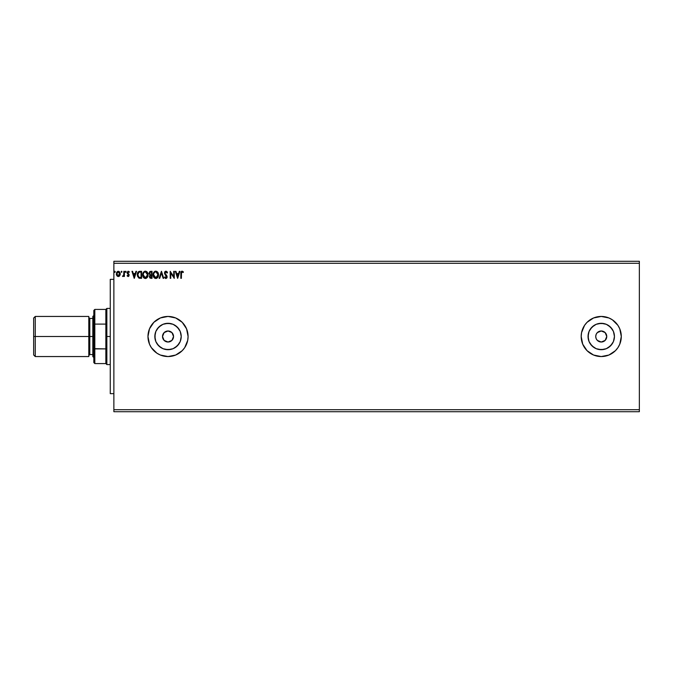 <?xml version="1.0" encoding="UTF-8"?>
<svg xmlns="http://www.w3.org/2000/svg" width="673" height="673" viewBox="0 0 673 673"><rect width="100%" height="100%" fill="white"/><g stroke="black" fill="none" stroke-linecap="round" stroke-linejoin="round"><path stroke-width="1.01" d="M173.541 336.5A5.519 5.519 0 0 1 168.031 342.019A5.519 5.519 0 0 1 162.513 336.5L164.128 332.597L168.031 330.981L171.926 332.597L173.541 336.5L171.926 340.403L168.031 342.019L164.128 340.403L162.513 336.5A5.519 5.519 0 0 1 168.031 330.981A5.519 5.519 0 0 1 173.541 336.5M606.76 336.5A5.519 5.519 0 0 1 601.241 342.019A5.519 5.519 0 0 1 595.731 336.5L596.143 334.388L597.346 332.597L601.241 330.981L605.145 332.597L606.76 336.5L605.145 340.403L601.241 342.019L597.346 340.403L596.143 338.612L595.731 336.5A5.519 5.519 0 0 1 601.241 330.981A5.519 5.519 0 0 1 606.76 336.5M614.188 339.074L614.441 336.5A13.199 13.199 0 0 1 601.241 349.699A13.199 13.199 0 0 1 588.042 336.5L589.052 331.453L591.912 327.171L596.194 324.31L601.241 323.301L606.297 324.31L610.571 327.171L613.44 331.453L614.441 336.5L613.44 341.548L610.571 345.829L606.297 348.69L601.241 349.699L596.194 348.69L591.912 345.829L589.052 341.548L588.042 336.5A13.199 13.199 0 0 1 601.241 323.301A13.199 13.199 0 0 1 614.441 336.5L614.188 333.926M180.97 339.074L181.222 336.5A13.199 13.199 0 0 1 168.031 349.699A13.199 13.199 0 0 1 154.832 336.5L155.833 331.453L158.693 327.171L162.975 324.31L168.031 323.301L173.079 324.31L177.361 327.171L180.221 331.453L181.222 336.5L180.221 341.548L177.361 345.829L173.079 348.69L168.031 349.699L162.975 348.69L158.693 345.829L155.833 341.548L154.832 336.5A13.199 13.199 0 0 1 168.031 323.301A13.199 13.199 0 0 1 181.222 336.5L180.97 333.926M175.703 355.024A20.055 20.055 0 0 0 188.087 336.5L186.556 328.828L182.206 322.317L175.703 317.967L168.031 316.445L160.351 317.967L153.848 322.317L149.499 328.828L147.967 336.5A20.055 20.055 0 0 0 149.482 344.147L151.349 347.647L156.885 353.174L160.351 355.033L168.031 356.555A20.055 20.055 0 0 0 175.695 355.033L182.206 350.683L184.705 347.647L187.7 340.412L188.087 336.5A20.055 20.055 0 0 1 168.031 356.555A20.055 20.055 0 0 1 147.967 336.5L149.499 344.172M149.507 344.206A20.055 20.055 0 0 0 168.014 356.555M608.922 355.033L615.425 350.683L617.923 347.647L619.774 344.172L621.297 336.5L619.774 328.828L617.923 325.353L612.388 319.826L608.922 317.967L601.241 316.445L593.569 317.967L587.058 322.317L584.568 325.353L581.573 332.588L581.186 336.5A20.055 20.055 0 0 0 601.225 356.555L608.922 355.033A20.055 20.055 0 0 0 621.297 336.5A20.055 20.055 0 0 1 601.241 356.555A20.055 20.055 0 0 1 581.186 336.5L582.717 344.172L587.058 350.683L593.569 355.033L601.241 356.555M113.872 411.708L639.35 411.708L113.872 411.708L113.872 263.294L639.35 263.294L639.35 409.706L113.872 409.706L639.35 409.706L639.35 411.708L639.35 263.294L113.872 263.294L113.872 261.292L639.35 261.292L113.872 261.292L113.872 411.708M121.973 271.808L121.577 271.227L121.073 271.808L121.527 272.397L121.973 271.808L121.527 272.397L121.973 271.808L121.527 272.397L121.073 271.808L121.527 272.397L121.073 271.808L121.527 271.227L121.073 271.808L121.527 271.227L121.973 271.808L121.527 272.397L121.073 271.808L121.527 271.227L121.973 271.808L121.527 272.397L121.073 271.808L121.527 271.227L121.973 271.808L121.527 272.397L121.073 271.808L121.527 271.227L121.973 271.808M126.112 271.917L125.716 271.227L125.212 271.808L125.666 272.397L126.112 271.808L125.666 272.397L126.112 271.808L125.666 272.397L125.212 271.808L125.666 272.397L125.212 271.808L125.666 271.227L125.212 271.808L125.666 271.227L126.112 271.808L125.666 272.397L125.212 271.808L125.666 271.227L126.112 271.707M135.963 271.32L136.552 271.32L134.306 278.336L136.552 271.32L135.963 271.32L135.248 273.566L133.271 273.566L132.556 271.32L131.967 271.32L134.213 278.336L136.552 271.32L135.963 271.32L135.248 273.566L133.271 273.566L132.556 271.32L131.967 271.32L134.213 278.336L131.967 271.32L132.556 271.32M148.077 274.794L147.034 271.9L144.745 271.227L143.021 272.977L142.819 276.09L144.199 278.168L146.033 278.42L147.446 277.217L148.077 274.794C148.102 272.801 147.194 271.581 145.368 271.135C143.534 271.598 142.642 272.826 142.676 274.828C142.642 276.855 143.551 278.084 145.41 278.513C147.227 278.042 148.11 276.796 148.077 274.794M179.346 271.32L179.935 271.32L177.68 278.336L179.935 271.32L179.346 271.32L178.623 273.566L176.654 273.566L175.931 271.32L175.342 271.32L177.596 278.336L179.935 271.32L179.346 271.32L178.623 273.566L176.654 273.566L175.931 271.32L175.342 271.32L177.596 278.336L175.342 271.32L175.931 271.32M165.937 271.135L164.826 271.783L164.456 273.204L166.576 277.226L165.903 277.798L164.961 276.897L164.54 277.326L165.777 278.513L167.081 277.444L166.879 275.812L165.003 273.23L165.794 271.875L167.072 273.028L167.51 272.674L165.937 271.135L167.51 272.674L165.937 271.135L164.456 273.036L166.61 276.906L165.903 277.798L164.961 276.897L164.54 277.326L165.894 278.513L167.156 276.881L164.994 273.045L165.979 271.858L167.072 273.028L167.51 272.674L167.072 273.028L166.374 271.985M158.517 274.794L157.474 271.9L155.177 271.227L153.461 272.977L153.259 276.09L154.639 278.168L156.472 278.42L157.886 277.217L158.517 274.794C158.542 272.801 157.633 271.581 155.808 271.135C153.974 271.598 153.082 272.826 153.116 274.828C153.082 276.855 153.991 278.084 155.85 278.513C157.667 278.042 158.55 276.796 158.517 274.794M115.226 271.808L114.721 271.227L114.334 271.917L114.974 272.346L115.226 271.808L114.772 272.397L115.226 271.808L114.772 272.397L114.326 271.808L114.772 272.397L114.326 271.808L114.772 271.227L114.326 271.808L114.772 271.227L115.226 271.808L114.772 272.397L114.326 271.808L114.772 271.227L115.226 271.808L114.772 272.397L114.326 271.808L114.772 271.227L115.201 271.606M168.031 356.555L175.703 355.033M150.634 271.32L152.031 271.32L149.776 271.564L148.977 273.448L150.079 275.106L149.431 276.384L149.818 277.873L152.031 278.336L152.031 271.32L152.031 278.336L152.031 271.32L150.634 271.32L148.977 273.314L150.079 275.106L149.423 276.595L151.038 278.336L152.031 278.336L151.038 278.336M159.728 278.336L159.139 278.336L161.394 271.32L159.139 278.336L159.728 278.336L161.436 273.011L163.144 278.336L163.732 278.336L161.486 271.32L163.732 278.336L161.486 271.32L159.139 278.336L159.728 278.336L161.436 273.011L163.144 278.336L163.732 278.336L163.144 278.336M183.443 271.951L183.165 272.489L183.443 271.951L182.114 271.135L180.97 272.043L180.835 278.336L181.374 278.336L181.508 272.321L182.215 271.867L183.165 272.489L183.443 271.951L182.114 271.135L180.835 273.6L180.835 278.336L181.374 278.336L181.374 273.667L181.374 278.336L180.835 278.336M173.727 271.32L173.727 276.536L170.21 271.32L170.21 278.336L170.757 278.336L170.757 273.103L174.265 278.336L174.265 271.32L173.727 271.32L174.265 271.32L173.727 271.32L173.727 276.536L170.21 271.32L170.21 278.336L170.757 278.336L170.757 273.103L174.265 278.336L174.265 271.32L174.147 278.336M139.959 271.32L138.487 271.69L137.713 272.641L137.427 276.09L138.857 278.084L141.591 278.336L141.591 271.32L139.959 271.32C138.091 271.572 137.191 272.716 137.275 274.735L138.857 278.084L141.591 278.336L141.591 271.32L141.591 278.336L139.429 278.26M129.258 271.783L129.048 272.397L129.351 271.926L128.24 271.227L129.149 271.648L127.988 271.261L127.121 272.447L128.636 275.215L128.232 275.888L127.424 275.366L127.104 275.804L127.979 276.519L128.804 276.25L129.081 274.592L127.651 272.54L128.156 271.875L129.048 272.397L129.351 271.926L128.24 271.227L127.104 272.708L128.636 275.215L128.114 275.905L127.424 275.366L127.104 275.804L128.148 276.536L127.104 275.804L127.424 275.366L128.114 275.905L128.509 274.752L127.104 272.708L127.963 274.222L127.281 273.499M123.866 275.694L122.511 276.359L123.866 275.694L123.866 276.443L124.404 276.443L124.404 271.32L123.866 271.32L123.697 275.148L122.511 276.359L123.866 275.694L123.866 276.443L124.404 276.443L124.404 271.32L124.404 276.443L123.866 276.443M116.311 274.104L116.833 275.694L118.28 276.536L119.744 275.686L120.24 273.415L119.155 271.471L117.413 271.471L116.336 274.348L117.447 276.309L118.507 276.527L119.609 275.863M639.35 261.292L639.35 263.294L639.35 261.292M617.907 325.337A20.055 20.055 0 0 0 581.186 336.5A20.055 20.055 0 0 1 601.241 316.445A20.055 20.055 0 0 1 621.297 336.5A20.055 20.055 0 0 0 617.932 325.379M608.922 317.967L601.241 316.445M604.287 356.328L605.153 356.168M147.967 336.5A20.055 20.055 0 0 1 168.031 316.445A20.055 20.055 0 0 1 188.087 336.5A20.055 20.055 0 0 0 175.703 317.976M175.695 317.967A20.055 20.055 0 0 0 168.04 316.445L175.703 317.967M168.014 316.445A20.055 20.055 0 0 0 149.507 328.794M148.649 331.326L148.354 332.588M148.354 340.412L148.649 341.674M171.262 356.295L171.943 356.168M179.001 329.164L175.359 325.53M170.606 323.553L165.449 323.553M160.696 325.53L157.053 329.164M155.084 333.926L155.084 339.074M157.053 343.836L160.696 347.47M165.449 349.447L170.606 349.447M175.359 347.47L179.001 343.836M612.22 329.164L608.577 325.53M603.816 323.553L598.667 323.553M593.914 325.53L590.271 329.164M588.303 333.926L588.303 339.074M590.271 343.836L593.914 347.47M598.667 349.447L603.816 349.447M608.577 347.47L612.22 343.836M604.304 331.915L603.353 331.402M596.657 333.438L596.143 334.388M598.179 341.085L599.13 341.598M605.826 339.562L606.339 338.612M171.093 331.915L170.134 331.402M163.438 333.438L162.933 334.388M164.961 341.085L165.92 341.598M172.616 339.562L173.121 338.612M150.188 278.176L149.448 276.948M149.423 276.595L150.079 275.106M149.456 276.174L149.919 275.24M150.836 277.613L150.012 276.99M151.492 277.621L150.937 277.621L151.492 277.621L151.492 275.366L151.492 277.621M149.961 276.586L151.215 275.366M151.492 274.643L151.492 272.035L151.492 274.643M150.172 274.483L149.608 272.784L150.365 274.567L149.541 273.625M149.515 273.314L150.466 272.06M150.878 272.035L150.348 272.085M157.886 277.209L158.273 276.359M157.886 277.217L157.499 277.73M154.151 277.756L153.755 277.251M153.251 276.031L153.15 275.467M154.142 271.909L154.84 271.362M157.936 272.523L158.155 272.952M158.214 273.103L158.357 273.541M156.077 271.875L157.97 274.803L155.825 277.798L153.654 274.828C153.621 273.213 154.344 272.22 155.825 271.858L156.077 271.875M156.876 272.22L157.49 272.927M157.457 272.876L157.894 273.961M157.701 276.292L157.263 277.032M154.167 276.771L156.077 277.772L154.554 277.242L153.772 275.837M153.772 273.818L154.05 273.07M156.557 277.613L156.077 277.772M157.575 276.561L156.775 277.486M157.945 275.307L157.852 275.812M167.072 273.028L165.794 271.875M166.181 271.892L164.994 273.045L165.297 273.945M165.003 273.23L165.146 272.397M165.171 273.734L167.148 276.738M167.14 277.167L166.668 278.185M165.777 278.513L165.348 278.353M164.658 277.537L165.045 277.049M164.961 276.897L165.903 277.798L166.61 276.906L164.978 274.559M165.735 277.772L166.61 276.906L166.357 276.098M164.666 272.06L165.045 271.522M167.266 272.136L166.744 271.438M180.835 273.255L180.877 272.54M181.239 271.547L181.92 271.152M181.424 272.632L181.374 273.659L182.122 271.858L183.165 272.489L181.988 271.875M177.638 276.645L176.881 274.29L178.395 274.29L177.638 276.645L176.881 274.29L178.395 274.29L177.638 276.645M170.757 278.336L170.21 278.336L170.336 271.32M147.446 277.209L147.833 276.367M146.26 278.328L145.721 278.496M143.711 277.756L143.332 277.259M143.021 276.687L142.71 275.476M146.621 271.53L147.236 272.136M147.496 272.523L147.715 272.944M147.774 273.103L147.925 273.549M143.332 273.818L143.214 274.828C143.181 273.213 143.904 272.22 145.385 271.858L147.53 274.803L145.385 277.798L143.728 276.771L145.385 277.798L143.214 274.828L143.61 273.07M147.53 274.803L147.505 274.306L147.53 274.803M146.436 272.22L147.051 272.927M146.117 277.613L145.637 277.772M147.261 276.292L146.335 277.486M147.505 275.307L147.412 275.812M137.275 274.979L137.342 273.818M137.721 272.632L138.041 272.119M139.345 271.362L139.807 271.32M138.966 277.335L137.814 274.744L139.025 272.212L141.052 272.035L141.052 277.621L138.731 277.175M139.143 277.419L141.052 277.621L141.052 272.035L140.472 272.035M134.263 276.645L133.506 274.29L135.012 274.29L134.263 276.645L133.506 274.29L135.012 274.29L134.263 276.645M129.048 272.397L128.307 271.858L129.048 272.397L128.307 271.858L129.048 272.397L128.307 271.858L129.048 272.397L128.307 271.858L127.643 272.683L129.174 275.19L128.148 276.536L127.104 275.804M127.55 275.551L128.114 275.905L128.636 275.215L127.963 274.222L128.636 275.215L128.114 275.905L128.636 275.215M127.424 275.366L128.114 275.905L127.424 275.366M127.651 272.54L127.769 273.171L128.021 271.934M129.081 274.592L127.769 273.171L129.174 275.19M125.615 272.388L125.212 271.808L125.666 271.227M125.666 272.397L125.212 271.808M122.923 276.536L122.772 275.812L122.865 276.536M123.739 274.979L123.016 275.905L123.815 274.584M123.866 273.045L123.782 274.803L123.866 273.045M124.404 271.32L123.866 271.32L124.404 271.32M121.477 272.388L121.073 271.808L121.527 271.227L121.081 271.917M118.936 276.401L119.441 276.048M116.429 274.836L116.336 274.348M119.323 271.598L120.265 273.869L118.28 271.227L116.303 273.869M116.505 272.7L116.791 272.128M119.744 275.686L120.257 274.113M120.24 274.348L120.139 274.82M119.727 273.861L119.643 273.188L118.288 275.905L116.841 273.861L118.288 271.858L119.718 274.037M117.943 275.854L117.161 275.148M116.925 273.188L117.186 272.557M118.625 271.909L119.239 272.338M147.252 273.322L147.412 273.802M143.728 276.771L143.332 275.837M140.304 277.613L139.328 277.486M138.798 277.226L138.386 276.805M119.39 272.557L119.643 273.188M113.872 393.663L110.263 393.663L110.263 279.337L113.872 279.337L110.263 279.337L110.263 393.663L113.872 393.663M88.802 316.445L88.802 356.555L88.802 316.445L35.257 316.445L33.65 318.051L33.65 336.5L35.257 336.5L35.257 316.445L35.257 336.5L89.803 336.5L89.803 354.553L89.803 336.5L93.816 336.5L89.803 336.5L89.803 354.553L88.802 355.554M92.815 316.445L92.815 356.555L92.815 316.445L93.816 315.444M92.815 318.447L89.803 318.447L89.803 336.5L89.803 318.447L89.803 336.5L35.257 336.5L35.257 356.555L35.257 336.5L33.65 336.5L33.65 354.949L33.65 318.051M93.816 310.43L93.816 324.344L93.816 310.43L94.826 309.42L94.826 363.58L94.826 348.9L93.816 348.656L93.816 324.344L93.816 362.57L93.816 348.656L105.854 348.9L105.854 363.58L105.854 336.5L105.854 348.9L94.826 348.9L94.826 309.42L105.854 309.42L105.854 336.5L106.856 336.5L106.856 308.419L106.856 336.5L110.263 336.5L106.856 336.5L106.856 364.581L106.856 336.5L105.854 336.5L105.854 309.42L106.856 308.419L110.263 308.419M94.826 324.1L105.854 324.1L94.826 324.1M33.65 354.949L35.257 356.555L88.802 356.555M89.803 354.553L92.815 354.553M89.803 318.447L88.802 317.446M93.816 357.556L92.815 356.555M110.263 364.581L106.856 364.581L105.854 363.58L94.826 363.58L93.816 362.57"/></g></svg>
